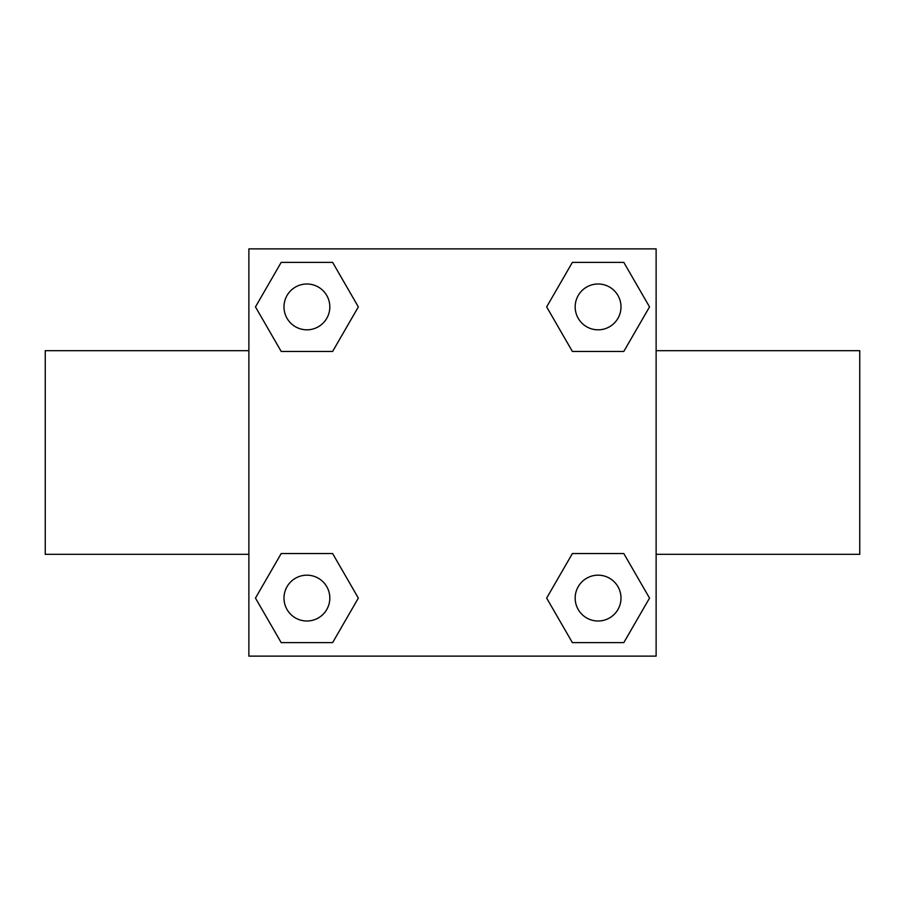 <?xml version="1.0" encoding="UTF-8"?>
<svg xmlns="http://www.w3.org/2000/svg" width="905" height="905" viewBox="0 0 905 905"><rect width="100%" height="100%" fill="white"/><g stroke="black" fill="none" stroke-linecap="round" stroke-linejoin="round"><path stroke-width="1.36" d="M332.621 351.445L281.195 351.445L255.47 306.908L281.195 262.371L332.621 262.371L358.346 306.908L332.621 351.445L305.754 351.445M305.754 553.555L332.621 553.555L358.346 598.092L332.621 642.629L281.195 642.629L255.47 598.092L281.195 553.555L332.621 553.555M599.246 351.445L572.379 351.445L546.654 306.908L572.379 262.371L623.805 262.371L649.53 306.908L623.805 351.445L572.379 351.445M572.379 553.555L623.805 553.555L649.53 598.092L623.805 642.629L572.379 642.629L546.654 598.092L572.379 553.555L599.246 553.555M656.125 554.312L859.75 554.312L859.75 350.688L656.125 350.688M248.875 350.688L45.25 350.688L45.25 554.312L248.875 554.312M248.875 248.875L656.125 248.875L656.125 656.125L248.875 656.125L248.875 248.875M623.805 642.629L572.379 642.629L623.805 642.629M621 598.092A22.908 22.908 0 0 0 586.632 578.25A22.908 22.908 0 0 0 586.632 617.934A22.908 22.908 0 0 0 621 598.092M332.621 642.629L281.195 642.629L332.621 642.629M329.816 598.092A22.908 22.908 0 0 0 295.449 578.25A22.908 22.908 0 0 0 295.449 617.934A22.908 22.908 0 0 0 329.816 598.092M572.379 262.371L623.805 262.371L572.379 262.371M621 306.908A22.908 22.908 0 0 0 586.632 287.066A22.908 22.908 0 0 0 586.632 326.75A22.908 22.908 0 0 0 621 306.908M281.195 262.371L332.621 262.371L281.195 262.371M329.816 306.908A22.908 22.908 0 0 0 295.449 287.066A22.908 22.908 0 0 0 295.449 326.75A22.908 22.908 0 0 0 329.816 306.908"/></g></svg>
